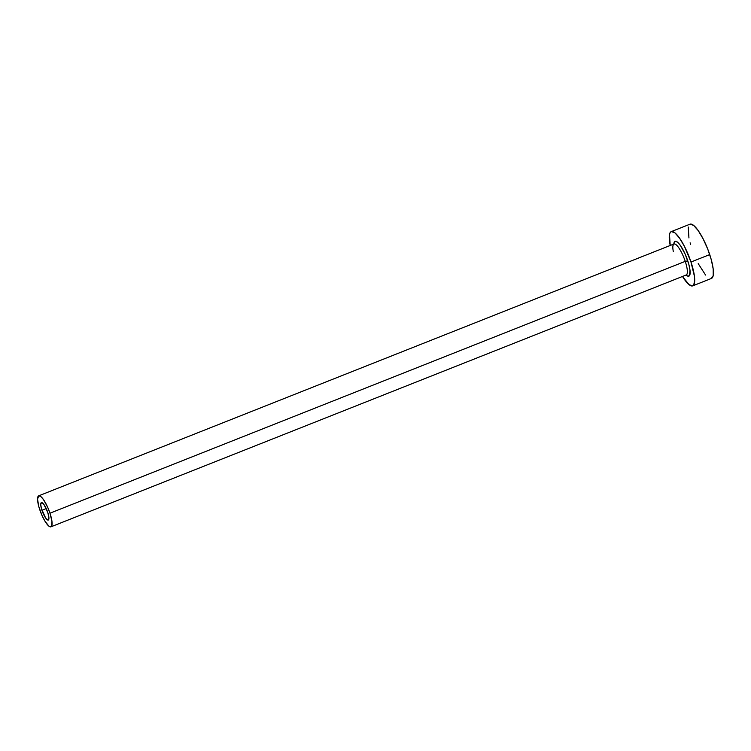 <?xml version="1.0" encoding="UTF-8"?>
<svg xmlns="http://www.w3.org/2000/svg" width="751" height="751" viewBox="0 0 751 751"><rect width="100%" height="100%" fill="white"/><g stroke="black" fill="none" stroke-linecap="round" stroke-linejoin="round"><path stroke-width="1.13" d="M41.934 510.276A9.378 2.366 68.4 0 1 41.371 502.616A9.378 2.366 68.4 0 1 47.726 512.379L48.843 517.035L48.608 519.767L47.097 519.654L45.623 517.974L41.418 508.605L40.732 504.437L41.427 502.597L44.037 504.681L47.726 512.379A9.378 2.366 68.4 0 1 48.28 520.039A9.378 2.366 68.4 0 1 41.934 510.276L46.215 508.577L41.934 510.276M673.816 244.047A18.747 4.722 68.4 0 1 679.186 243.887A18.747 4.722 68.4 0 1 687.766 260.85L685.25 261.357A16.663 4.196 -111.6 0 0 674.145 243.944A16.663 4.196 -111.6 0 0 673.29 251.416M686.461 274.857L686.245 274.979A16.663 4.196 -111.6 0 0 685.25 261.357L49.979 513.196A16.663 4.196 68.4 0 1 50.965 526.817A16.663 4.196 68.4 0 1 39.681 509.46A16.663 4.196 68.4 0 1 38.686 495.838A16.663 4.196 68.4 0 1 49.979 513.196L685.25 261.357A16.663 4.196 -111.6 0 0 673.957 243.991L38.686 495.838M692.722 285.859L711.46 278.424A29.167 7.35 -111.6 0 0 709.723 254.589L690.986 262.015A29.167 7.35 68.4 0 1 692.722 285.859A29.167 7.35 68.4 0 1 682.509 276.462L689.043 284.638L692.553 285.915L693.736 284.986L694.713 280.179L694.468 276.49L690.986 262.015L709.723 254.589A29.167 7.35 -111.6 0 0 689.962 224.202L671.225 231.637A29.167 7.35 68.4 0 1 690.986 262.015L684.471 246.431L679.505 238.067L674.905 232.857L671.394 231.58L670.211 232.5L669.488 234.434L670.221 245.474A29.167 7.35 68.4 0 1 671.225 231.637M673.788 244.957L673.947 243.117L675.168 241.278L677.43 242.104L680.387 245.455L685.119 254.035L688.789 264.202L690.009 270.153L689.54 275.617L687.756 276.133L686.517 275.392M698.214 263.62L705.574 275.054M711.3 278.48L713.206 275.626L713.206 269.065L711.31 259.799L707.799 249.248L703.208 239.006L698.242 230.641L693.652 225.422L690.131 224.145M688.226 227.009L688.939 237.945M690.122 242.826L690.61 244.563M49.979 513.196L47.623 507.141L43.417 499.518L40.789 496.533L38.78 495.801L37.55 499.077L38.77 506.484L42.037 515.515L44.825 520.941L48.862 526.122L49.97 526.789L51.547 526.32L51.969 521.466L49.979 513.196M686.057 275.035A16.663 4.196 -111.6 0 0 685.25 261.357L687.766 260.85A18.747 4.722 68.4 0 1 686.104 275.035M686.245 274.979L50.965 526.817"/></g></svg>
